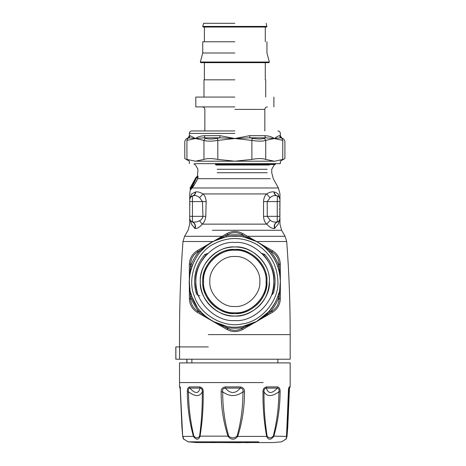 <?xml version="1.0" encoding="UTF-8"?>
<svg xmlns="http://www.w3.org/2000/svg" width="466" height="466" viewBox="0 0 466 466"><rect width="100%" height="100%" fill="white"/><g stroke="black" fill="none" stroke-linecap="round" stroke-linejoin="round"><path stroke-width="0.7" d="M279.617 212.088L279.967 212.746L279.769 211.995M279.617 208.663L279.967 208.96L279.617 209.251M279.617 205.832L279.967 205.174L279.769 205.925M190.07 204.755L189.72 204.009M195.941 179.294L195.79 178.542L193.378 183.598L190.32 187.681L195.167 178.921L195.604 178.216L195.726 178.67C195.435 180.371 191.742 186.429 190.909 187.262L191.182 186.907M279.967 215.263L279.967 214.395L279.967 215.263L279.617 214.511M279.617 203.98L279.967 204.376M279.967 203.525L279.967 202.652M279.961 199.227L279.85 220.15M278.825 196.821L277.235 195.93C278.942 196.512 279.85 197.701 279.967 199.495L278.155 193.943L275.528 192.341L273.938 191.905C271.853 191.608 269.406 192.289 266.604 193.943C264.729 195.691 263.704 198.236 263.535 201.58L263.535 216.335C263.727 219.789 264.793 222.387 266.738 224.134C269.499 227.245 272.092 228.695 274.515 228.491L278.225 224.134L279.501 220.226M273.938 191.905C274.177 193.961 275.161 195.277 276.88 195.837C274.387 195.167 272.103 195.802 270.035 197.73L267.245 201.58L267.245 216.335L270.175 220.272C272.086 221.828 274.445 222.393 277.235 221.967L277.439 221.927C279.029 221.298 279.868 220.133 279.967 218.426L278.225 224.134C280.544 224.134 280.544 224.134 278.225 224.134L279.961 218.636M279.181 220.703L278.895 221.024M278.884 221.041L278.47 221.397M274.917 228.346C274.025 225.282 274.864 223.144 277.439 221.927L279.192 220.692M279.792 219.562L279.938 218.904M189.72 201.58L189.72 218.426L191.462 224.134L190.495 220.692L192.254 221.927L194.386 222.125L196.897 221.822L199.524 220.814C201.522 219.783 202.669 218.292 202.966 216.335L202.442 201.58L199.664 197.666C197.572 195.784 195.289 195.172 192.808 195.837L190.577 197.13L189.72 199.495L189.72 201.58L192.452 201.58L192.452 221.967C195.056 223.173 195.959 225.346 195.172 228.486C197.45 228.59 199.798 227.14 202.209 224.134L199.524 220.814M191.701 221.694L192.248 221.927C190.664 221.298 189.819 220.133 189.72 218.426L191.462 224.134L194.776 228.34C195.662 225.276 194.823 223.138 192.254 221.927L191.532 221.6M213.131 241.516L182.987 241.516L184.6 236.291L188.072 230.28L189.72 224.134L189.72 218.519M189.72 218.577L189.831 219.34M189.732 218.735L189.959 219.742M190.839 221.07L191.217 221.397M190.32 187.681L191.369 186.65M195.784 179.375L195.324 179.008L195.761 179.078L195.604 178.216M190.693 186.988L195.167 178.921M190.728 187.507L191.083 188.153L194.112 183.039L196.268 178.053L196.262 177.511L195.802 177.732L190.402 187.507L190.046 188.188L190.355 189.114M279.891 198.749L279.967 199.483M278.155 193.943C280.567 193.943 280.567 193.943 278.155 193.943L279.396 197.52L278.627 196.646M278.54 196.576L278.056 196.262M274.515 228.491C273.728 225.352 274.631 223.173 277.235 221.967L277.235 201.58L279.967 201.58M199.664 197.666L202.995 193.943C204.9 195.662 205.955 198.207 206.153 201.58L205.803 216.335C205.419 219.894 204.219 222.492 202.209 224.134L266.738 224.134L270.175 220.272M192.452 195.93C194.194 195.365 195.19 194.042 195.435 191.969L191.532 193.943L189.72 199.495C189.837 197.701 190.745 196.512 192.452 195.93L192.452 201.58L206.153 201.58M190.629 189.01L191.27 187.087L191.887 187.781L193.967 185.142C194.503 184.623 197.299 179.94 197.654 178.728L197.934 176.946L196.07 178.373L196.093 177.732L197.345 176.387M190.46 188.188L190.6 189.114L191.433 188.316L191.083 188.153M189.796 198.749L189.982 198.126M190.332 197.462L190.606 197.095M190.652 197.042L191.171 196.559M194.776 228.34L195.172 228.486M190.303 188.182L190.932 187.518M195.807 178.216L195.965 179.078M279.111 197.13L279.384 197.502M279.693 198.097L279.92 198.877M274.253 191.969C274.497 194.042 275.493 195.365 277.235 195.93L277.719 196.099M192.808 195.837C194.526 195.277 195.51 193.961 195.749 191.905C197.823 191.613 200.24 192.295 202.995 193.943L266.604 193.943L270.035 197.73M190.565 197.141L191.532 193.943C189.12 193.943 189.12 193.943 191.532 193.943M191.608 196.273L191.969 196.099M190.757 189.114L190.745 189.656L191.555 188.742L192.027 187.612M205.803 216.335L189.72 216.335M191.27 187.087L193.967 182.963L196.07 178.373M193.361 182.183L193.058 182.754M191.555 188.742L191.433 188.316L191.887 187.781L191.992 188.159M195.563 178.204L196.268 178.053M279.967 199.495L279.967 193.943L278.429 187.979L192.132 187.979L194.066 185.322L197.654 178.728M216.422 178.682L270.193 178.682L197.753 178.682L198.073 176.765L196.093 178.28M198.073 176.765L197.502 176.148M198.062 176.672L197.788 176.131M215.333 164.189L275.546 164.189L275.051 164.533L215.566 164.533M288.489 390.415L290.155 386.897L290.172 362.903L179.515 362.903L179.532 386.897L180.237 388.755M240.345 386.897L240.316 388.102C242.547 388.37 243.427 389.617 242.949 391.854C243.019 407.004 241.062 421.765 237.078 436.135L237.724 436.415C234.538 440.16 231.317 440.16 228.055 436.415C223.389 421.98 221.088 407.144 221.152 391.906C220.913 389.232 222.265 387.566 225.224 386.897L240.345 386.897C243.345 387.566 244.72 389.238 244.475 391.906C244.563 407.133 242.308 421.969 237.724 436.415L266.668 436.415C264.012 421.98 262.795 407.144 263.005 391.906C262.853 389.232 264.036 387.566 266.558 386.897L266.366 388.102C268.212 393.956 271.888 393.956 277.398 388.102C278.866 388.37 279.361 389.617 278.884 391.854C278.785 407.004 276.921 421.765 273.28 436.135C270.932 438.384 268.882 438.384 267.135 436.135C264.869 421.777 263.832 407.016 264.018 391.854C263.791 389.617 264.572 388.364 266.366 388.102L277.398 388.102L277.654 386.897C279.501 387.566 280.322 389.238 280.118 391.906C280.014 407.133 277.899 421.969 273.763 436.415C270.734 440.16 268.369 440.16 266.668 436.415L267.135 436.135M289.339 388.953L287.004 436.415C285.908 440.16 285.786 440.16 286.637 436.415L288.361 391.906C288.39 389.232 288.704 387.566 289.31 386.897L288.658 388.865M180.377 386.897L179.806 386.897C180.191 387.566 180.406 389.238 180.453 391.906L182.689 436.415L193.419 436.415C189.476 421.98 187.443 407.144 187.32 391.906C187.128 389.232 187.862 387.566 189.528 386.897L189.796 388.102C195.178 393.956 198.592 393.956 200.03 388.102C201.72 388.37 202.465 389.617 202.273 391.854C202.471 407.004 201.568 421.765 199.57 436.135C197.992 438.384 196.093 438.384 193.868 436.135C190.396 421.777 188.602 407.016 188.485 391.854C188.019 389.617 188.462 388.364 189.796 388.102L200.03 388.102L199.821 386.897C202.209 387.566 203.333 389.238 203.193 391.906C203.415 407.133 202.349 421.969 200.001 436.415C198.522 440.16 196.326 440.16 193.419 436.415L193.868 436.135M182.689 436.415L182.689 436.415C183.785 440.16 183.901 440.16 183.051 436.415M180.167 388.085L181.926 427.077L182.678 436.357L183.458 438.902L188.13 441.832L258.764 441.832M286.252 438.861L281.557 441.832L272.96 442.578L196.728 442.578L188.13 441.832M263.005 391.906L264.018 391.854C266.971 396.793 271.928 396.793 278.884 391.854L280.118 391.906M286.637 436.415L273.28 436.135M286.433 437.737L288.437 391.889L288.804 388.225L289.555 388.102M287.004 436.415L286.969 436.135C286.421 438.384 286.316 438.384 286.654 436.135M199.57 436.135L228.701 436.135C224.641 421.777 222.643 407.016 222.69 391.854C222.2 389.617 223.068 388.364 225.282 388.102C230.39 393.956 235.406 393.956 240.316 388.102L225.282 388.102L225.224 386.897M221.152 391.906L222.69 391.854C229.557 396.793 236.309 396.793 242.949 391.854L244.475 391.906M187.32 391.906L188.485 391.854C195.237 396.793 199.832 396.793 202.273 391.854L203.193 391.906M179.806 386.897L180.144 388.12M237.078 436.135C234.305 438.384 231.509 438.384 228.701 436.135M288.425 392.756L289.013 391.854M240.508 442.7L219.218 442.578M191.881 362.903L191.881 359.216M186.953 362.903L186.953 359.216M179.567 359.216L290.172 359.216L175.874 359.216L175.874 346.92L179.567 346.92L179.567 359.216M272.598 312.237L256.714 321.412L241.784 328.513L242.605 329.555M256.714 321.412L242.838 329.421C237.509 332.264 232.179 332.264 226.855 329.421L227.903 328.513L212.1 320.905L226.855 329.421L197.112 312.249M212.065 320.882L197.607 311.02L197.339 312.383C192.219 309.191 189.557 304.578 189.347 298.543L190.664 298.997L189.347 281.546M189.347 298.543L189.347 281.505L190.664 264.012L189.353 264.199M189.347 264.467L189.347 281.505L189.347 264.467C189.557 258.432 192.219 253.819 197.339 250.626L197.607 251.99L212.1 242.104L227.903 234.503L227.088 233.454M280.34 281.546L280.34 281.505C279.751 264.566 272.325 251.524 258.053 242.378C243.188 234.241 228.177 233.979 213.032 241.58L226.855 233.588C232.179 230.746 237.509 230.746 242.838 233.588L241.784 234.503L243.817 235.65L243.584 236.856C237.759 235.732 231.928 235.732 226.103 236.856L214.028 241.05L226.103 236.856L225.87 235.65C231.852 234.491 237.835 234.491 243.817 235.65M257.628 242.128L272.08 251.99L272.575 250.76M243.823 235.65L257.593 242.104L242.838 233.588L272.348 250.626C277.468 253.819 280.136 258.432 280.34 264.467L279.023 264.012L280.34 281.464M280.34 264.467L280.34 281.505L279.023 298.997L280.34 298.543C280.136 304.578 277.468 309.191 272.348 312.383L272.08 311.02L257.593 320.905L272.348 312.383L257.249 321.097M256.655 241.58L243.38 236.821M205.989 246.333L208.302 244.557M206.287 246.089L200.549 251.611L199.623 250.807C195.627 255.409 192.633 260.587 190.646 266.354L191.811 266.75L190.868 269.849L192.743 264.269M189.959 274.095L189.866 274.672M191.811 296.26L190.868 293.155L191.811 296.26L190.646 296.661C192.633 302.422 195.627 307.601 199.623 312.203L200.549 311.399L202.762 313.764L200.1 310.874M213.032 321.429L226.307 326.188M222.946 325.414L226.103 326.153L225.87 327.359C231.852 328.518 237.835 328.518 243.817 327.359L243.584 326.153L256.335 321.604M256.76 321.371L269.138 311.399C273.029 306.913 275.942 301.869 277.882 296.26L277.649 296.906M279.734 288.908L280.229 284.627L279.734 288.908M280.229 278.383L279.734 274.101L280.229 278.383M278.819 269.855L277.882 266.75C275.942 261.141 273.029 256.096 269.138 251.611L266.925 249.246L269.138 251.611L270.064 250.807C274.06 255.409 277.054 260.587 279.041 266.354L277.882 266.75L278.819 269.855M263.704 246.339L260.244 243.759L263.704 246.339M271.998 250.423L257.558 242.087M268.929 311.643L269.587 310.874M197.101 306.902L192.039 296.906M205.984 316.67L209.444 319.251L205.984 316.67M212.1 320.905L197.689 312.587M213.079 241.545L212.502 241.877M263.401 254.89L263.785 255.304M199.763 295.77C198.015 295.66 196.838 294.786 196.233 293.143L197.409 292.788L197.631 293.312L197.409 292.788C193.71 278.814 196.524 266.307 205.856 255.263L205.902 255.304M197.339 250.626L212.1 242.104M280.34 281.505L280.34 298.543L280.34 281.505C281.691 301.712 262.544 324.348 242.39 326.369C222.69 331.052 197.188 315.931 191.852 296.388C183.965 277.736 194.654 250.079 213.032 241.58M189.458 284.627L190.035 289.363M214.855 322.373L218.81 324.08M266.942 313.746L269.138 311.399L270.064 312.203C274.06 307.601 277.054 302.422 279.041 296.661L277.882 296.26L278.819 293.155M279.751 288.786L280.229 284.627M260.453 319.111L263.535 316.81M202.768 249.246L200.549 251.611M196.233 293.143C192.417 278.726 195.324 265.824 204.947 254.436L205.856 255.263L206.287 254.89M262.009 253.463L264.74 254.436L263.832 255.263C273.163 266.307 275.977 278.814 272.284 292.788L273.46 293.143L271.288 295.508M272.057 293.312L272.284 292.788M194.922 161.201L274.771 161.201L282.763 159.419C285.6 158.289 285.6 158.289 282.763 159.419L282.775 140.4M282.763 140.394C285.6 141.408 285.6 141.408 282.763 140.394L281.848 138.268L282.763 140.394L274.241 138.519L265.544 137.814L264.356 138.268L265.725 140.394C262.527 141.408 257.914 141.408 251.885 140.394L252.333 138.268L249.997 137.814L234.847 138.519L249.601 135.682L264.735 135.682C268.742 135.851 271.911 136.8 274.241 138.519C276.653 136.8 278.4 135.851 279.489 135.682L279.483 135.682C280.619 135.682 280.619 135.682 279.489 135.682L280.695 137.814L274.241 138.519L265.725 140.394L265.725 159.419C262.527 158.289 257.914 158.289 251.885 159.419L251.885 140.394L234.847 138.519L219.69 137.814L217.354 138.268L217.808 140.394C211.774 141.408 207.16 141.408 203.962 140.394L205.331 138.268L204.143 137.814L195.446 138.519L188.992 137.814L187.839 138.268L186.924 140.394C184.087 141.408 184.087 141.408 186.924 140.394L186.924 159.419C184.093 158.289 184.093 158.289 186.924 159.419L195.446 161.201L203.962 159.419L203.962 140.394L195.446 138.519C197.776 136.8 200.945 135.851 204.953 135.682L220.092 135.682L234.847 138.519L217.808 140.394L217.808 159.419C211.774 158.289 207.16 158.289 203.962 159.419M194.922 163.659L280.34 163.659L280.34 161.201L284.907 158.562L284.907 141.157L283.672 139.025L281.569 137.814L280.34 135.682L280.34 133.41C280.188 131.925 279.367 131.103 277.882 130.952M217.808 159.419L234.847 161.201L251.885 159.419M265.725 159.419L274.241 161.201M281.848 138.268C284.266 139.276 284.266 139.276 281.848 138.268L280.701 137.814C281.854 137.814 281.854 137.814 280.695 137.814M188.992 137.814C187.833 137.814 187.833 137.814 188.992 137.814L190.198 135.682L195.446 138.519L186.924 140.394M249.601 135.682L249.997 137.814L265.544 137.814L264.735 135.682M204.953 135.682L204.143 137.814L219.69 137.814L220.092 135.682M189.347 163.659L189.347 161.201L184.786 158.562L184.786 141.157L186.016 139.025L188.118 137.814L189.347 135.682L189.347 133.41C189.499 131.925 190.32 131.103 191.811 130.952L234.847 130.952M234.847 109.405L264.828 109.405C264.985 107.896 265.818 107.064 267.327 106.906M234.847 106.906L195.807 106.906L234.847 106.906M234.847 97.068L195.807 97.068L234.847 97.068M234.847 79.826L203.986 79.826L234.847 79.826M202.739 41.789L202.739 52.996L200.322 62.025L200.799 62.654L268.888 62.654L269.371 62.025L200.322 62.025L234.847 62.025M234.847 52.996L202.739 52.996L234.847 52.996M234.847 41.789L202.739 41.789L234.847 41.789M203.59 23.3L202.757 26.416L203.24 27.045L266.453 27.045L266.931 26.416L202.757 26.416L234.847 26.416M234.847 23.3L203.59 23.3L234.847 23.3M234.847 320.544C254.156 322.291 275.627 300.82 273.886 281.505C275.627 262.189 254.156 240.718 234.847 242.466C215.531 240.718 194.06 262.189 195.807 281.505C194.06 300.82 215.531 322.291 234.847 320.544M256.848 304.886L257.366 304.385M266.663 285.78L266.779 284.808M266.919 282.92L266.948 281.505C267.985 265.212 251.722 247.196 231.136 249.613C211.844 251.215 197.858 272.651 204.155 290.935C207.137 300.04 212.956 306.645 221.612 310.758C230.431 314.556 239.256 314.556 248.075 310.758C260.092 304.694 266.383 294.943 266.948 281.505M266.127 274.288L266.016 273.822M239.116 249.683L238.755 249.636M230.571 313.327L231.934 313.478M234.847 312.756C250.306 314.154 267.496 296.97 266.098 281.505C267.496 266.039 250.306 248.856 234.847 250.254C219.381 248.856 202.192 266.039 203.59 281.505C202.192 296.97 219.381 314.154 234.847 312.756M234.847 306.488C247.207 307.607 260.948 293.865 259.83 281.505C260.948 269.144 247.207 255.403 234.847 256.521C222.48 255.403 208.745 269.144 209.857 281.505C208.745 293.865 222.48 307.607 234.847 306.488M208.319 334.623L290.178 334.623C290.196 303.547 289.036 272.511 286.701 241.516L256.574 241.516M208.319 346.92L179.567 346.92M279.967 216.335L263.535 216.335M184.6 236.291L222.165 236.291M229.773 236.291L239.914 236.291M247.528 236.291L285.087 236.291L286.701 241.516M277.404 195.982L277.235 201.58L263.535 201.58M285.087 236.291L281.615 230.28L212.42 230.28M191.462 224.134C189.144 224.134 189.144 224.134 191.462 224.134M217.162 172.723L267.216 172.723L217.162 172.723M217.162 169.286L267.216 169.286L217.162 169.286M215.979 165.028L269.371 165.028L215.979 165.028M263.179 382.574L179.515 382.574M266.558 386.897L277.654 386.897M289.31 386.897L289.881 386.897M189.528 386.897L199.821 386.897M180.703 388.102L180.138 388.102M215.327 442.578L210.923 441.832M272.08 311.02C276.489 308.218 278.802 304.211 279.023 298.997M279.023 264.012C278.802 258.799 276.489 254.791 272.08 251.99M241.784 234.503C237.159 232.08 232.528 232.08 227.903 234.503M197.607 251.99C193.198 254.791 190.885 258.799 190.664 264.012M190.664 298.997C190.885 304.211 193.198 308.218 197.607 311.02M227.903 328.513C232.528 330.93 237.159 330.93 241.784 328.513M204.947 254.436L207.679 253.463M264.74 254.436C274.369 265.824 277.27 278.726 273.46 293.143M214.214 243.735C196.827 251.78 186.715 277.94 194.176 295.584C199.221 314.067 223.348 328.379 241.982 323.946C261.047 322.035 279.157 300.622 277.882 281.505C277.322 265.48 270.297 253.143 256.801 244.493C242.734 236.798 228.538 236.547 214.214 243.735M187.839 138.268C185.421 139.276 185.421 139.276 187.839 138.268L187.81 138.28M205.331 138.268C208.127 139.276 212.135 139.276 217.354 138.268M252.333 138.268C257.552 139.276 261.56 139.276 264.356 138.268M190.198 135.682C189.068 135.682 189.068 135.682 190.198 135.682M189.347 133.41L234.847 133.41M234.847 316.03C251.925 317.573 270.915 298.584 269.371 281.505C270.915 264.426 251.925 245.436 234.847 246.98C217.762 245.436 198.778 264.426 200.322 281.505C198.778 298.584 217.762 317.573 234.847 316.03M234.847 313.595C250.72 315.028 268.369 297.384 266.931 281.505C268.369 265.632 250.72 247.982 234.847 249.415C218.968 247.982 201.324 265.632 202.757 281.505C201.324 297.384 218.968 315.028 234.847 313.595M182.987 241.516C180.651 272.511 179.497 303.547 179.515 334.623L179.515 346.92M290.172 359.216L290.178 334.623M279.652 219.929L279.309 220.535L279.652 219.929M279.967 218.589L279.856 219.335L279.967 218.589M279.967 218.426L279.967 224.134L281.615 230.28M277.439 221.927L278.085 221.641M195.982 179.084L195.726 178.676M189.72 199.495L189.72 193.943L190.344 189.109M194.147 163.659L194.147 164.189L195.499 165.028L197.957 169.286L197.468 176.148L195.976 177.511M278.429 187.979L273.274 178.682L271.73 172.723L271.73 169.286L274.189 165.028L275.051 164.533M289.45 388.755L287.761 427.077L287.009 436.357L286.229 438.896M250.469 442.578L245.908 442.7M277.882 359.216L277.882 362.903M186.889 359.216L186.889 362.903M175.822 359.216L175.822 346.92M204.859 130.952L204.859 109.405C204.708 107.891 203.875 107.058 202.366 106.906M264.828 109.405L264.828 130.952M273.886 97.068L273.886 106.906M195.807 97.068L195.807 106.906M265.702 79.826L265.702 97.068M203.986 79.826L203.986 97.068M265.294 62.654L265.294 79.826M204.393 62.654L204.393 79.826M266.948 41.789L266.948 52.996L269.371 62.025M265.294 27.045L265.294 41.789M204.393 27.045L204.393 41.789M266.098 23.3L266.931 26.416M269.389 281.505C270.496 263.977 253.003 244.592 230.856 247.196C212.473 248.844 197.928 267.222 200.531 285.495C202.127 296.842 207.824 305.498 217.628 311.451C226.325 316.263 235.447 317.282 244.994 314.521C260.337 308.842 268.468 297.838 269.389 281.505"/></g></svg>
